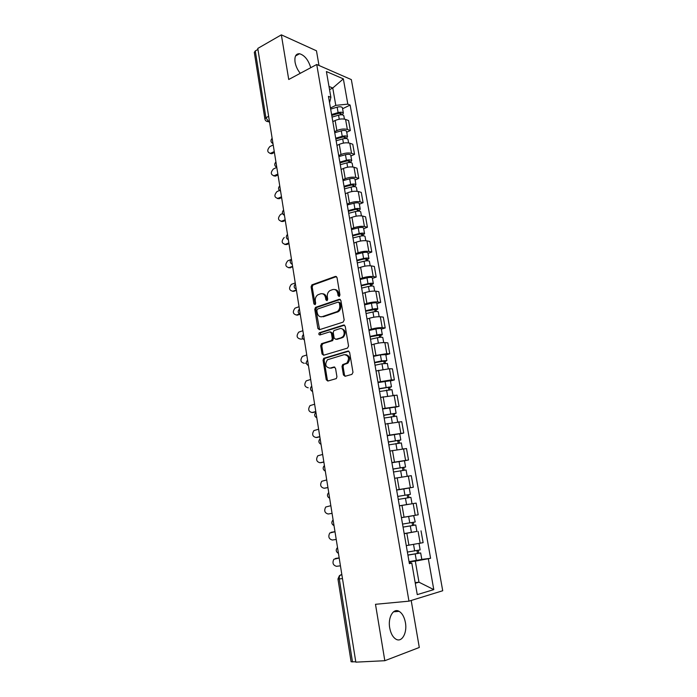 <?xml version="1.0" encoding="UTF-8"?>
<svg xmlns="http://www.w3.org/2000/svg" width="697" height="697" viewBox="0 0 697 697"><rect width="100%" height="100%" fill="white"/><g stroke="black" fill="none" stroke-linecap="round" stroke-linejoin="round"><path stroke-width="1.05" d="M339.221 296.469L339.953 294.997L337.017 277.572L335.423 276.404L311.916 284.855L311.106 286.824L313.894 303.918L315.14 304.667L315.68 303.308L315.314 301.087C315.035 298.333 315.872 296.242 317.841 294.84L320.507 293.82C323.06 293.254 324.724 294.509 325.508 297.575L325.874 299.823L326.98 300.651L327.703 299.196L327.329 296.948C327.032 294.186 327.886 292.078 329.873 290.649L332.608 289.595C335.222 289.02 336.921 290.283 337.714 293.376L338.097 295.633L339.221 296.469M405.41 622.578C404.338 617.002 402.23 613.255 399.085 611.339C393.378 607.81 387.75 617.455 389.71 627.901C390.764 633.46 392.838 637.224 395.948 639.175C401.864 642.869 407.405 632.85 405.41 622.578M310.757 67.696C308.379 59.986 304.659 55.324 299.579 53.739C295.885 53.599 294.378 56.413 295.066 62.19C295.833 66.285 297.567 69.996 300.276 73.316M343.429 374.969L345.059 376.284L351.907 374.385L352.987 372.311L349.615 352.342L347.977 351.061L323.722 358.31L323.051 360.166L326.24 379.743L327.825 381.05L336.303 378.602L336.939 376.772L335.536 368.304L333.933 367.014L329.942 368.155C325.421 367.188 324.602 364.383 327.485 359.757L344.222 354.634C348.831 355.531 349.702 358.336 346.845 363.067L342.663 364.609L342.009 366.465L343.429 374.969L344.492 374.995L345.294 376.214M408.973 601.163L375.491 604.299L384.822 660.712L355.827 662.15L257.785 48.424L281.353 34.85L288.732 79.493L316.734 64.499L408.973 601.163L442.717 590.742L351.34 79.606L316.734 64.499M343.116 322.119L344.17 320.028L340.877 300.477L339.273 299.283L315.532 307.368L314.765 309.294L317.893 328.479L319.444 329.698L343.116 322.119M345.224 326.274L348.552 346.034L347.481 348.117L323.608 355.235L322.04 353.98L320.69 345.668L321.718 343.621L331.598 340.519L332.295 338.62L331.38 333.088L329.794 331.85L319.897 334.969C318.712 334.717 318.52 333.994 319.313 332.783L343.604 325.037L345.224 326.274M318.999 65.483L316.473 50.803L281.353 34.85M384.822 660.712L419.298 647.469L411.195 600.474M355.766 661.81L351.105 661.767L337.958 578.998L339.291 578.946L352.499 661.967M264.877 118.908L254.309 52.38L255.285 50.951L265.905 117.732L268.545 121.461L269.504 121.792M257.951 49.417L255.285 50.951M334.569 131.672L336.878 130.574C340.72 128.989 344.213 128.614 347.341 129.45L345.573 119.414C342.445 118.542 338.96 118.908 335.126 120.52L332.826 121.626M345.573 119.414L348.578 120.555L350.338 130.548L346.723 132.247M347.341 129.45L350.338 130.548M350.896 155.989L354.546 154.351L352.76 144.253L349.763 143.207C346.627 142.415 343.133 142.798 339.265 144.357L336.956 145.429M338.707 155.57L341.033 154.516C344.91 152.974 348.413 152.591 351.541 153.349L354.546 154.351M355.113 179.974L358.789 178.397L356.986 168.195L353.989 167.245C350.861 166.531 347.35 166.931 343.455 168.439L341.121 169.467M342.889 179.713L345.233 178.702C349.145 177.212 352.665 176.811 355.792 177.491L358.789 178.397M359.373 204.204L363.085 202.688L361.264 192.381L358.267 191.527C355.13 190.9 351.602 191.309 347.681 192.764L345.32 193.757M347.115 204.108L349.485 203.132C353.423 201.703 356.951 201.285 360.088 201.877L363.085 202.688M363.677 228.677L367.415 227.231L365.577 216.819L362.579 216.061C359.452 215.521 355.906 215.948 351.95 217.342L349.572 218.292M351.384 228.755L353.771 227.823C357.744 226.438 361.29 226.011 364.426 226.516L367.415 227.231M368.025 253.412L371.797 252.026L369.933 241.502L366.944 240.848C363.817 240.387 360.253 240.831 356.263 242.181L353.867 243.087M355.697 253.656L358.101 252.758C362.109 251.443 365.672 250.99 368.809 251.417L371.797 252.026M372.416 278.391L376.214 277.075L374.341 266.446L371.353 265.897C368.225 265.522 364.644 265.984 360.628 267.273L358.206 268.136M360.053 278.809L362.484 277.964C366.517 276.7 370.098 276.239 373.235 276.57L376.214 277.075M376.85 303.639L380.693 302.385L378.793 291.642L375.805 291.198C372.677 290.919 369.079 291.39 365.028 292.627L362.588 293.446M364.461 304.232L366.91 303.43C370.978 302.228 374.577 301.74 377.704 301.984L380.693 302.385M381.337 329.141L385.206 327.965L383.289 317.109L380.309 316.769C377.173 316.586 373.566 317.074 369.48 318.241L367.023 319.026M368.913 329.925L371.379 329.167C375.483 328.017 379.098 327.52 382.226 327.668L385.206 327.965M385.868 354.921L389.771 353.806L387.837 342.846L384.857 342.61C381.721 342.515 378.096 343.029 373.984 344.135L371.501 344.867M373.409 355.888L386.8 353.632L389.771 353.806M390.442 380.971L394.38 379.926L392.428 368.844L389.457 368.73L376.023 370.987M377.948 382.122L391.409 379.865L394.38 379.926M395.068 407.292L399.05 406.325L397.063 395.129L380.597 397.395M382.548 408.642L399.05 406.325M399.747 433.9L403.755 433.011L401.76 421.685L385.214 424.072M387.192 435.451L403.755 433.011M404.478 460.787L408.52 459.976L406.499 448.537L389.893 451.046M391.88 462.547L408.52 459.976M408.764 488.057L413.338 487.238L411.291 475.668L395.129 478.212M396.628 489.93L413.338 487.238M401.42 517.618L418.2 514.795L416.135 503.103L399.39 505.865M416.841 531.436L404.216 533.728M406.273 545.612L423.123 542.658L421.032 530.835M330.474 108.009L335.797 105.369L332.765 88.014L328.993 86.454M329.55 89.66L332.765 88.014L343.351 78.874L347.82 104.132L335.797 105.369M329.559 102.755L330.883 97.345L326.405 71.538L343.351 78.874M415.29 583.25L418.975 582.195L415.307 561.137L430.589 558.297L350.129 105.055L347.82 104.132M428.341 558.863L433.787 589.618L417.259 594.619L411.779 563.045L409.226 562.688M330.883 97.345L328.453 96.369L409.392 563.646L411.779 563.045M415.177 582.605L418.975 582.195L433.787 589.618M415.307 561.137L409.095 561.904M342.593 108.741L350.129 105.055M421.807 559.386L430.589 558.297M339.422 296.364L338.777 293.524C338.211 290.998 336.878 289.673 334.787 289.551M322.606 293.768C324.689 293.873 326.013 295.188 326.571 297.715L327.198 300.538M335.423 276.404L336.468 276.578L312.988 285.012L312.178 286.972L315.21 304.615M340.284 299.44L316.604 307.49L315.846 309.416L319.592 329.646M339.317 302.925L338.193 302.08L317.562 309.041L316.847 310.479L317.24 312.831C317.998 315.898 319.653 317.179 322.214 316.673L337.304 311.542C339.221 310.087 340.023 308.013 339.718 305.312L339.317 302.925L340.38 303.056L338.864 302.167M321.343 316.839L322.214 316.673M340.38 303.056L340.781 305.443C341.086 308.144 340.284 310.217 338.367 311.664L323.286 316.778M330.613 331.92L332.443 333.175L333.366 338.707L332.661 340.598L322.789 343.699L321.761 345.738L323.12 354.032L323.817 355.174M344.562 325.168L320.603 332.765L320.219 334.865M341.303 337.592L342.262 337.113C345.973 334.76 343.76 327.189 339.814 328.688L333.941 330.596L333.227 332.504L334.142 338.054L335.745 339.3L343.325 337.2C346.27 332.983 345.668 330.143 341.504 328.653M342.366 337.67L336.808 339.387M345.764 354.599C350.016 355.949 350.73 358.789 347.908 363.12L343.726 364.653L343.072 366.5L344.492 374.995M334.778 367.119L331.014 368.199M348.875 351.175L324.793 358.363L324.122 360.218L327.311 379.769L328.095 380.971M332.051 117.105L338.55 115.171C341.373 114.508 343.133 114.709 343.83 115.763L343.848 115.885M331.755 115.432L338.768 113.341L341.303 113.628L340.633 114.796M273.207 144.95L269.791 146.623C266.89 150.073 267.108 152.312 270.462 153.349L274.261 151.554M331.598 114.543L338.106 112.6C340.929 111.938 342.68 112.139 343.377 113.202L342.114 114.831M330.666 109.115L337.156 107.164C339.97 106.502 341.73 106.702 342.427 107.782L342.445 107.904M274.418 152.512L271.786 153.741L270.053 153.418M340.345 113.158L340.572 114.474L341.373 114.778M336.146 140.794L342.697 138.903C345.538 138.241 347.298 138.415 347.986 139.409L348.003 139.522M335.849 139.043L342.907 136.995L345.442 137.239L344.788 138.52M276.395 167.141L276.796 167.419L273.355 169.014C270.401 172.534 270.663 174.781 274.139 175.757L277.859 174.058M335.701 138.206L342.244 136.307C345.085 135.645 346.845 135.819 347.533 136.821L345.991 138.511M334.752 132.718L341.286 130.818C344.118 130.156 345.878 130.33 346.566 131.35L346.583 131.463M278.007 174.973L275.472 176.123L273.677 175.853M344.484 136.812L344.701 138.05L345.982 138.494M340.293 164.719L346.879 162.871C349.737 162.227 351.506 162.366 352.185 163.29L352.203 163.403M339.979 162.889L347.08 160.894L349.624 161.094L348.988 162.488M279.445 190.499L276.944 191.614C273.947 195.204 274.261 197.46 277.859 198.384L281.492 196.789M339.84 162.105L346.426 160.249C349.284 159.596 351.044 159.744 351.724 160.676L350.19 162.471M338.881 156.564L345.459 154.699C348.308 154.046 350.077 154.203 350.748 155.152L350.774 155.257M281.623 197.643L279.183 198.715L277.345 198.506M348.674 160.702L348.875 161.861L350.155 162.27M344.484 188.896L351.114 187.084C353.989 186.447 355.758 186.561 356.42 187.423L356.437 187.519M344.152 186.979L351.305 185.027L353.849 185.193L353.222 186.709M282.59 213.578L280.569 214.441C277.537 218.1 277.885 220.365 281.614 221.228L285.151 219.738M344.022 186.247L350.652 184.435C353.518 183.79 355.296 183.912 355.958 184.775L354.433 186.674M343.055 180.654L349.667 178.833C352.543 178.188 354.311 178.31 354.973 179.199L355 179.295M285.282 220.531L282.938 221.515L281.057 221.376M352.9 184.836L353.091 185.916L354.364 186.291M348.709 213.308L355.383 211.548C358.275 210.921 360.053 210.999 360.706 211.792L360.724 211.888M348.369 211.322L355.566 209.414L358.119 209.536L357.343 210.224L357.509 211.165M284.237 237.485L284.184 237.503C281.179 241.179 281.553 243.453 285.317 244.316L288.854 242.905M348.247 210.642L354.921 208.873C357.805 208.237 359.582 208.325 360.236 209.126L358.72 211.121M347.272 204.988L353.928 203.21C356.812 202.574 358.589 202.67 359.251 203.48L359.26 203.576M288.976 243.645L286.65 244.569L284.803 244.455M357.169 209.213L357.343 210.224L358.624 210.555M352.987 237.982L359.704 236.266C362.614 235.638 364.392 235.691 365.036 236.414L365.054 236.501M352.63 235.908L359.87 234.053L362.431 234.131L361.647 234.776L361.839 235.882M290.841 259.624L287.765 260.817C284.864 264.503 285.282 266.785 289.028 267.648L292.592 266.298M352.516 235.281L359.234 233.556C362.135 232.937 363.912 232.99 364.566 233.722L362.919 235.063L363.05 235.821M351.523 229.574L358.232 227.841C361.133 227.213 362.91 227.274 363.564 228.024L363.573 228.111M292.696 266.977L288.593 267.77M361.482 233.843L361.647 234.776L362.919 235.063M357.3 262.908L364.061 261.236C366.988 260.626 368.774 260.643 369.41 261.297L369.419 261.375M356.925 260.756L364.226 258.944L366.788 258.979L365.986 259.58L366.213 260.852M295.249 282.93L291.381 284.359C288.584 288.061 289.046 290.335 292.775 291.207L296.364 289.917M356.829 260.181L363.59 258.5C366.509 257.89 368.295 257.907 368.931 258.57L367.267 259.824L367.432 260.783M355.827 254.414L362.579 252.723C365.498 252.105 367.275 252.14 367.92 252.811L367.929 252.898M296.46 290.536L292.426 291.302M365.838 258.726L365.986 259.58L367.267 259.824M361.665 288.088L368.469 286.467C371.414 285.866 373.2 285.848 373.827 286.432L373.836 286.502M361.273 285.857L368.617 284.097L371.187 284.088L370.377 284.637L370.63 286.084M299.048 306.715L295.04 308.135C292.348 311.838 292.853 314.12 296.556 314.992L299.422 314.025M361.185 285.334L367.99 283.705C370.935 283.104 372.712 283.095 373.339 283.679L371.649 284.838L371.858 286.005M360.175 279.506L366.97 277.868C369.907 277.258 371.693 277.258 372.32 277.859L372.337 277.937M300.067 314.391L296.295 315.061M370.246 283.871L370.377 284.637L371.649 284.838M366.073 313.537L372.93 311.96C375.883 311.367 377.678 311.324 378.288 311.829L378.305 311.89M365.672 311.219L375.631 309.451L374.812 309.965L375.099 311.585M302.881 330.726L298.725 332.147C296.147 335.849 296.695 338.141 300.372 339.012L301.705 339.108L300.215 339.056M365.585 310.757L372.442 309.172C375.395 308.579 377.182 308.536 377.8 309.05L376.084 310.121L376.328 311.481M364.566 304.868L371.405 303.273C374.359 302.672 376.153 302.637 376.772 303.169L376.781 303.239M302.803 338.768L301.705 339.108M374.69 309.285L374.812 309.965L376.084 310.121M370.525 339.256L377.425 337.723C380.405 337.148 382.2 337.069 382.801 337.496L382.81 337.548M370.107 336.843L380.126 335.083L379.29 335.553L379.604 337.348M306.758 354.982L302.463 356.385C299.98 360.096 300.573 362.396 304.232 363.276L304.171 363.294M370.037 336.442L376.938 334.908C379.909 334.325 381.703 334.246 382.313 334.691L380.562 335.658L380.841 337.235M369.009 330.491L375.892 328.94C378.863 328.357 380.658 328.296 381.268 328.749L381.276 328.801M306.349 363.093L305.556 363.329M379.185 334.952L379.29 335.553L380.562 335.658M375.03 365.245L381.973 363.764L387.366 363.477M374.594 362.745L384.666 360.985L383.82 361.412L384.169 363.39M310.67 379.482L306.236 380.876C303.857 384.587 304.493 386.887 308.126 387.776L308.213 387.776M374.533 362.396L381.477 360.915L386.861 360.593L385.092 361.473L385.406 363.259M373.496 356.385L380.423 354.886L385.816 354.642M383.733 360.898L383.82 361.412L385.092 361.473M379.577 391.505L391.967 389.649L392.942 395.164M379.124 388.917L389.257 387.166L388.395 387.541L388.778 389.701M314.626 404.225L310.043 405.602C307.778 409.313 308.449 411.613 312.056 412.519L315.793 411.561M379.081 388.63L391.461 386.774L389.667 387.558L390.015 389.562M378.027 382.557L390.407 380.754M315.846 411.857L312.369 412.511M388.325 387.123L389.667 387.558M384.178 418.052L396.628 416.135L397.638 421.877M383.707 415.368L393.901 413.626L393.021 413.948L393.439 416.301M318.616 429.213L313.903 430.58C311.742 434.283 312.448 436.592 316.029 437.507L319.801 436.627M383.672 415.142L396.114 413.234L394.293 413.913L394.676 416.144M382.609 409L395.042 407.135M319.836 436.853L316.577 437.472M392.969 413.626L394.293 413.913M388.821 444.878L401.333 442.935M388.342 442.098L398.588 440.365L397.699 440.643L398.144 443.187M322.65 454.453L317.797 455.803C315.741 459.506 316.482 461.823 320.045 462.747L323.844 461.945M388.316 441.942L400.819 439.981L398.963 440.556L399.39 443.013M387.236 435.738L399.729 433.787L400.819 439.981M323.87 462.102L320.829 462.677M397.656 440.408L398.963 440.556M393.517 472L406.09 469.978L407.179 476.182M393.021 469.125L403.328 467.399L402.422 467.617L402.901 470.362M326.719 479.945L321.744 481.278C319.775 484.981 320.559 487.299 324.096 488.248L327.93 487.517M393.003 469.029L405.567 467.016L403.685 467.487L404.155 470.17M391.914 462.756L404.469 460.752L405.567 467.016M327.938 487.604L325.124 488.118M402.396 467.487L403.685 467.487M408.834 504.227L399.372 505.804L408.834 504.227M398.266 499.418L410.899 497.336L412.014 503.696M397.752 496.438L408.111 494.713L407.196 494.887L407.71 497.832M330.831 505.7L325.734 507.015C323.861 510.709 324.68 513.036 328.191 514.003L332.051 513.349M397.752 496.412L410.376 494.339L408.459 494.704L408.973 497.632M396.654 490.069L409.261 488.013L410.376 494.339M332.06 513.367L328.191 514.003M407.187 494.853L408.459 494.704M403.058 527.08L415.76 524.989L416.893 531.41L404.182 533.562M403.066 527.124L415.76 524.989M412.04 522.558L412.572 525.555M334.987 531.724L329.768 533.013C327.982 536.699 328.836 539.034 332.33 540.027L336.224 539.443M411.727 515.946L401.428 517.653M402.544 524.092L415.229 521.966L413.678 515.614M401.428 517.679L414.105 515.562M332.295 532.107L334.987 531.689M413.304 522.341L413.809 525.233M407.902 555.03L420.674 552.956L421.816 559.43L409.052 561.651M407.919 555.143L420.674 552.956M416.954 550.604L417.468 553.557M339.186 558.009L333.846 559.273C332.155 562.949 333.035 565.293 336.503 566.312L340.432 565.816M407.388 552.076L420.134 549.889L419.028 543.564M336.215 558.323L339.169 557.896M418.217 550.369L418.697 553.078M341.835 574.572L340.868 574.807C339.605 575.347 339.073 576.724 339.291 578.946L342.471 578.571M341.852 574.694L339.465 575.574L337.958 578.98M269.39 121.034L268.118 121.626L266.463 121.226M415.255 515.327L413.19 503.582M410.385 487.647L408.337 476.025M405.567 460.264L403.546 448.772M400.801 433.177L398.797 421.798M396.079 406.377L394.101 395.121M391.409 379.865L389.457 368.73M386.8 353.632L384.857 342.61M382.226 327.668L380.309 316.769M377.704 301.984L375.805 291.198M373.235 276.57L371.353 265.897M368.809 251.417L366.944 240.848M364.426 226.516L362.579 216.061M360.088 201.877L358.267 191.527M355.792 177.491L353.989 167.245M351.541 153.349L349.763 143.207M420.186 543.32L418.095 531.436M408.921 545.254L406.856 533.344M404.051 517.2L402.003 505.43M399.233 489.468L397.203 477.82M394.467 462.024L392.463 450.506M389.745 434.884L387.767 423.488M385.084 408.024L383.123 396.75M380.466 381.459L378.523 370.307M375.901 355.174L373.984 344.135M371.379 329.167L369.48 318.241M366.91 303.43L365.028 292.627M362.484 277.964L360.628 267.273M358.101 252.758L356.263 242.181M353.771 227.823L351.95 217.342M349.485 203.132L347.681 192.764M345.233 178.702L343.455 168.439M341.033 154.516L339.265 144.357M336.878 130.574L335.126 120.52M272.152 138.363L272.727 141.918M275.942 162.052L276.517 165.651M279.767 185.986L280.342 189.619M283.627 210.163L284.21 213.84M287.53 234.593L288.122 238.296M291.468 259.267L292.069 263.013M295.45 284.193L296.051 287.983M299.475 309.381L300.085 313.206M303.535 334.83L304.153 338.698M307.647 360.549L308.274 364.453M311.794 386.53L312.43 390.477M315.994 412.798L316.63 416.78M320.228 439.337L320.873 443.37M324.514 466.162L325.168 470.231M328.845 493.276L329.507 497.388M333.227 520.676L333.889 524.841M337.653 548.382L338.324 552.59M303.483 334.455C301.601 336.642 301.897 338.463 304.354 339.909L304.31 339.892M268.633 116.329L265.905 117.732L264.886 119.004C265.296 120.668 266.376 121.539 268.118 121.626L269.556 122.114M338.777 293.524L337.714 293.376M326.945 299.954L325.874 299.823M326.571 297.715L325.508 297.575M314.966 304.049L313.894 303.918M312.178 286.972L311.106 286.824M313.188 284.916L312.117 284.759M339.151 295.781L338.097 295.633M318.965 328.566L317.893 328.479M315.846 309.416L314.765 309.294M316.856 307.368L315.785 307.246M340.241 299.405L339.273 299.283M337.418 312.125L336.355 312.003M340.781 305.443L339.718 305.312M323.12 354.032L322.04 353.98M321.761 345.738L320.69 345.668M322.789 343.699L321.718 343.621M332.321 340.763L331.249 340.685M333.366 338.707L332.295 338.62M332.443 333.175L331.38 333.088M320.603 332.765L319.522 332.678M344.475 325.116L343.604 325.037M343.072 366.5L342.009 366.465M344.135 364.444L343.072 364.4M346.792 363.686L345.729 363.634M334.612 367.04L333.933 367.014M327.311 379.769L326.24 379.743M324.122 360.218L323.051 360.166M325.159 358.18L324.088 358.127M348.744 351.105L347.977 351.061M338.55 115.171L339.256 119.222M337.156 107.164L338.106 112.6M272.161 153.601L270.837 153.201M342.697 138.903L343.429 143.085M341.286 130.818L342.244 136.307M275.733 176.019L274.409 175.653M346.879 162.871L347.637 167.202M345.459 154.699L346.426 160.249M279.34 198.654L278.007 198.323M351.114 187.084L351.898 191.562M349.667 178.833L350.652 184.435M282.973 221.507L281.649 221.21L282.938 221.515M355.383 211.548L356.193 216.175M353.928 203.21L354.921 208.873M286.65 244.569L285.317 244.316M359.704 236.266L360.541 241.04M358.232 227.841L359.234 233.556M290.353 267.866L289.028 267.648M364.061 261.236L364.923 266.167M362.579 252.723L363.59 258.5M294.099 291.381L292.775 291.207M368.469 286.467L369.358 291.555M366.97 277.868L367.99 283.705M297.88 315.131L296.556 314.992M372.93 311.96L373.845 317.213M371.405 303.273L372.442 309.172M377.425 337.723L378.375 343.142M375.892 328.94L376.938 334.908M381.973 363.764L382.949 369.34M380.423 354.886L381.477 360.915M386.574 390.076L387.576 395.826M385.005 381.111L386.068 387.201M313.38 412.485L312.056 412.519M391.217 416.675L392.254 422.6M389.632 407.606L390.712 413.765M317.353 437.437L316.029 437.507M395.913 443.562L396.976 449.661M394.31 434.397L395.399 440.617M321.369 462.634L320.045 462.747M400.662 470.736L401.76 477.018M399.041 461.466L400.139 467.757M325.421 488.083L324.096 488.248M405.454 498.207L406.569 504.584M403.824 488.841L404.931 495.201M410.306 525.974L411.439 532.43M408.651 516.512L409.775 522.933M332.425 532.081L331.101 532.325M415.212 554.054L416.353 560.58M413.556 544.549L414.68 550.978M336.59 558.245L335.266 558.532M399.085 611.339L393.509 611.818M299.579 53.739L295.537 55.96M272.144 138.267C270.349 140.402 270.636 142.197 272.997 143.643M275.925 161.939C274.113 164.074 274.4 165.869 276.779 167.315M279.741 185.846C277.929 187.99 278.208 189.776 280.595 191.213M283.601 209.989C281.771 212.141 282.058 213.927 284.454 215.364M287.495 234.384C285.657 236.536 285.944 238.322 288.349 239.759M291.433 259.023C289.586 261.175 289.874 262.978 292.287 264.407M295.406 283.906C293.55 286.075 293.838 287.878 296.269 289.316M299.422 309.05C297.558 311.228 297.846 313.04 300.285 314.478M307.577 360.122C305.695 362.327 305.983 364.148 308.457 365.603M311.725 386.06C309.825 388.273 310.121 390.111 312.604 391.575M315.907 412.258C314.007 414.497 314.303 416.344 316.795 417.817M320.141 438.744C318.224 440.992 318.52 442.865 321.029 444.346M324.41 465.5C322.493 467.774 322.789 469.665 325.316 471.163M328.731 492.544C326.806 494.844 327.111 496.752 329.646 498.268M333.096 519.875C331.162 522.201 331.467 524.127 334.02 525.669M337.514 547.502C335.562 549.855 335.876 551.806 338.446 553.366M312.988 285.012L311.916 284.855M316.604 307.49L315.532 307.368M338.367 311.664L337.304 311.542M322.458 343.856L321.387 343.787M332.661 340.598L331.598 340.519M320.385 332.87L319.313 332.783M343.325 337.2L342.262 337.113M343.726 364.653L342.663 364.609M347.908 363.12L346.845 363.067M324.793 358.363L323.722 358.31M343.83 115.763L344.414 119.109M342.427 107.782L343.377 113.202M271.786 153.741L270.462 153.349M347.986 139.409L348.605 142.929M346.566 131.35L347.533 136.821M275.472 176.123L274.139 175.757M352.185 163.29L352.83 166.992M350.748 155.152L351.724 160.676M279.183 198.715L277.859 198.384M356.42 187.423L357.108 191.309M354.973 179.199L355.958 184.775M360.706 211.792L361.421 215.87M359.251 203.48L360.236 209.126M365.036 236.414L365.786 240.692M363.564 228.024L364.566 233.722M369.41 261.297L370.194 265.766M367.92 252.811L368.931 258.57M373.827 286.432L374.646 291.102M372.32 277.859L373.339 283.679M378.288 311.829L379.151 316.708M376.772 303.169L377.8 309.05M382.801 337.496L383.698 342.584M381.268 328.749L382.313 334.691M387.366 363.433L388.29 368.73M385.807 354.59L386.861 360.593M390.398 380.71L391.461 386.774M395.042 407.109L396.114 413.234M401.333 442.917L402.378 448.885"/></g></svg>
